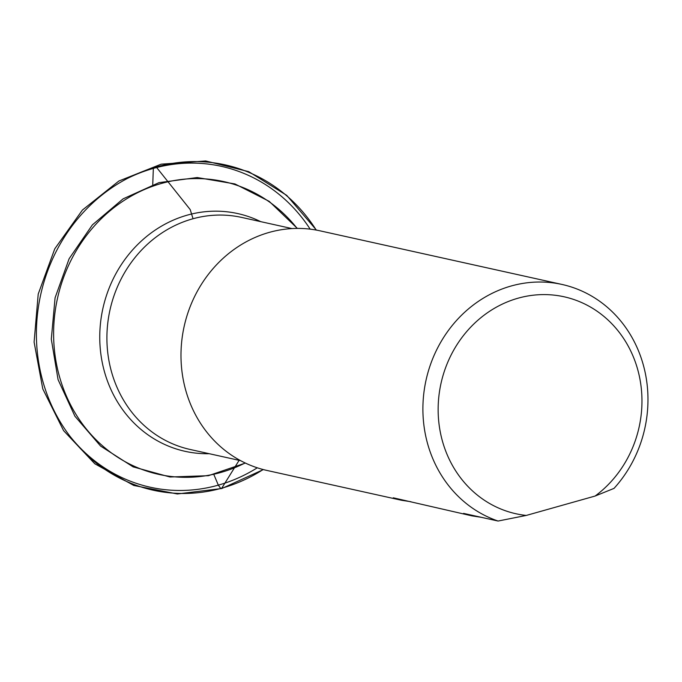 <?xml version="1.0" encoding="UTF-8"?>
<svg xmlns="http://www.w3.org/2000/svg" width="682" height="682" viewBox="0 0 682 682"><rect width="100%" height="100%" fill="white"/><g stroke="black" fill="none" stroke-linecap="round" stroke-linejoin="round"><path stroke-width="1.02" d="M498.09 521.039A122.717 112.019 -77.5 0 1 427.537 374.051A122.717 112.019 -77.5 0 1 561.985 284.445A122.717 112.019 -77.5 0 1 645.325 373.301A122.717 112.019 -77.5 0 1 614.022 488.389L595.113 496.044A111.115 101.43 102.5 0 0 606.639 318.758A111.115 101.43 102.5 0 0 447.17 363.659A111.115 101.43 102.5 0 0 526.248 515.439L498.09 521.039L463.581 513.393L472.004 515.882L481.134 517.28M561.985 284.445L320.071 230.84A122.717 112.019 102.5 0 0 184.157 326.414A122.717 112.019 102.5 0 0 266.977 470.452L401.698 500.307L393.275 497.809L472.004 515.882M410.828 501.705L401.698 500.307M595.113 496.044L526.248 515.439M156.238 166.988L190.21 209.587L192.784 217.908M239.118 460.324L221.505 488.593M220.712 488.465L218.325 485.141L213.867 474.561M152.742 184.6L153.365 167.823M297.13 228.419A149.963 136.886 102.5 0 0 130.808 196.348A149.963 136.886 102.5 0 0 56.845 365.774A149.963 136.886 102.5 0 0 245.162 462.959M209.28 453.709A121.754 111.14 -77.5 0 1 102.385 363.156A121.754 111.14 -77.5 0 1 142.47 240.013A121.754 111.14 -77.5 0 1 260.703 221.641M292.007 228.581L241.616 217.413A118.847 108.489 102.5 0 0 109.981 309.978A118.847 108.489 102.5 0 0 190.193 449.481L240.584 460.648M316.218 230.064A166.604 152.077 102.5 0 0 107.867 190.542A166.604 152.077 102.5 0 0 57.612 417.341A166.604 152.077 102.5 0 0 263.158 469.531M310.165 229.152A164.336 150.006 102.5 0 0 127.56 178.369M70.323 436.693A164.336 150.006 102.5 0 0 257.285 467.801M245.375 463.061L208.402 475.695L169.989 476.999L133.101 466.863L100.578 446.062L74.926 416.233L58.081 379.669L51.303 339.167L55.08 297.804L69.129 258.717L92.385 224.881L123.092 198.854L158.949 182.657L197.209 177.542L234.923 183.935L269.194 201.343L297.369 228.41M316.431 230.098L286.747 195.384L248.768 171.668L205.691 160.961L161.148 164.174L118.881 181.02L82.42 210.047L54.773 248.811L38.209 294.087L34.1 342.117L42.796 388.928L63.588 430.64L94.781 463.751L133.791 485.473L177.363 493.973L221.795 488.517L263.363 469.583"/></g></svg>
